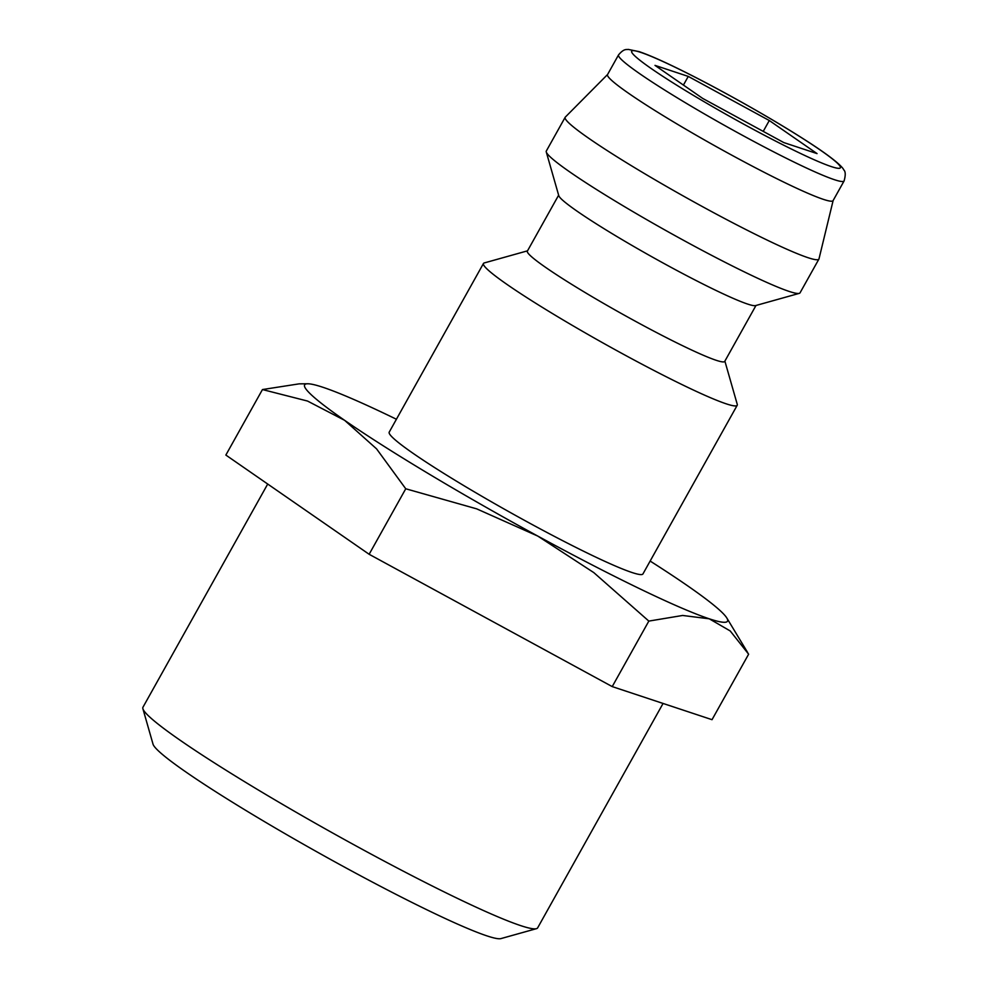 <?xml version="1.0" encoding="UTF-8"?>
<svg xmlns="http://www.w3.org/2000/svg" width="988" height="988" viewBox="0 0 988 988"><rect width="100%" height="100%" fill="white"/><g stroke="black" fill="none" stroke-linecap="round" stroke-linejoin="round"><path stroke-width="1.48" d="M724.883 361.126L737.246 404.327A145.335 11.078 -150.8 0 1 737.209 405.278A145.335 11.078 -150.8 0 1 558.479 317.185A145.335 11.078 -150.8 0 1 483.465 263.475A145.335 11.078 -150.8 0 1 484.256 262.944L527.53 250.829M483.465 263.475L389.21 432.139A145.335 11.078 29.2 0 0 464.212 485.849A145.335 11.078 29.2 0 0 642.941 573.942L737.209 405.278M755.981 305.477L724.723 361.41A113.04 8.608 -150.8 0 1 585.711 292.893A113.04 8.608 -150.8 0 1 527.37 251.113L558.64 195.179M833.131 200.539L818.99 258.881A145.335 11.078 -150.8 0 1 818.904 259.103L800.045 292.831A145.335 11.078 -150.8 0 1 799.267 293.362L755.536 305.601A113.04 8.608 -150.8 0 1 617.13 236.663A113.04 8.608 -150.8 0 1 558.763 195.636L546.278 151.979A145.335 11.078 -150.8 0 1 546.315 151.028L565.161 117.3A145.335 11.078 -150.8 0 1 565.309 117.103L607.595 74.483M799.267 293.362A145.335 11.078 -150.8 0 1 621.316 204.738A145.335 11.078 -150.8 0 1 546.278 151.979M818.904 259.103A145.335 11.078 -150.8 0 1 640.175 171.01A145.335 11.078 -150.8 0 1 565.161 117.3M844.085 180.952L833.082 200.626A129.193 9.843 -150.8 0 1 674.211 122.314A129.193 9.843 -150.8 0 1 607.546 74.569L618.537 54.896A129.193 9.843 -150.8 0 0 685.215 102.641A129.193 9.843 -150.8 0 0 834.341 179.668A129.193 9.843 -150.8 0 0 844.085 180.952C845.728 175.111 845.592 171.393 843.678 169.788C843.382 168.553 838.701 161.328 804.343 139.456C785.966 127.711 764.836 115.164 740.963 101.789C716.794 88.29 694.762 76.718 674.878 67.073C659.391 59.589 647.449 54.426 639.051 51.611L628.207 49.4C626.676 49.943 624.379 47.98 618.537 54.896M396.41 419.245A242.221 18.451 29.2 0 0 322.891 387.271A242.221 18.451 29.2 0 0 307.688 383.776A242.221 18.451 29.2 0 0 344.627 420.332A242.221 18.451 29.2 0 0 429.644 474.376A242.221 18.451 29.2 0 0 537.818 536.101A242.221 18.451 29.2 0 0 709.26 618.809A242.221 18.451 29.2 0 0 726.847 618.043A242.221 18.451 29.2 0 0 687.525 585.748A242.221 18.451 29.2 0 0 650.141 561.061M344.627 420.332L376.564 448.861L405.747 488.776L476.685 508.857L537.818 536.101L593.788 572.595L648.832 621.094L682.634 615.462L709.26 618.809L730.206 630.949L748.632 654.192L712.027 719.684L612.227 686.598L369.142 554.28L225.857 455.06L262.462 389.556L307.54 401.054L344.627 420.332M663.059 703.456L537.657 927.843A226.079 17.228 -150.8 0 1 536.435 928.671A226.079 17.228 -150.8 0 1 259.634 790.795A226.079 17.228 -150.8 0 1 142.89 708.717A226.079 17.228 -150.8 0 1 142.951 707.247L267.711 484.034M536.435 928.671L500.928 938.6A199.86 15.228 -150.8 0 1 256.238 816.718A199.86 15.228 -150.8 0 1 153.029 744.162L142.89 708.717M769.294 120.524L817.051 153.597L783.78 142.568L702.752 98.454L654.995 65.381L688.265 76.409L769.294 120.524L763.23 131.379M688.265 76.409L683.424 85.067M307.688 383.776L299.142 383.85L262.462 389.556M369.142 554.28L405.747 488.776M612.227 686.598L648.832 621.094M831.328 166.602A119.499 9.102 -150.8 0 1 693.378 95.354A119.499 9.102 -150.8 0 1 640.718 52.376A119.499 9.102 -150.8 0 1 778.668 123.624A119.499 9.102 -150.8 0 1 831.328 166.602M726.847 618.043L747.743 652.685"/></g></svg>
